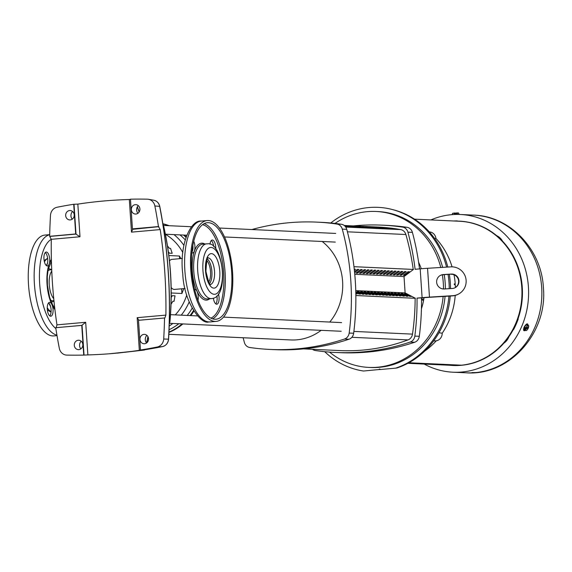 <?xml version="1.0" encoding="UTF-8"?>
<svg xmlns="http://www.w3.org/2000/svg" width="572" height="572" viewBox="0 0 572 572"><rect width="100%" height="100%" fill="white"/><g stroke="black" fill="none" stroke-linecap="round" stroke-linejoin="round"><path stroke-width="0.86" d="M168.347 251.751L169.441 253.174L172.193 253.303L170.542 248.391L169.398 248.341L167.482 245.931M171.035 304.261L172.908 301.251L174.06 301.301L175.018 295.817L172.265 295.695L171.192 297.469M208.723 282.132A12.184 4.998 84.9 0 0 210.525 271.757A12.184 4.998 84.9 0 0 206.785 260.51M182.818 252.545A50.622 46.103 -87.3 0 0 165.401 234.248M168.84 255.541L179.444 256.034L180.888 258.587M183.891 245.338A54.962 50.05 -87.3 0 0 174.002 234.62M182.382 258.451L171.886 259.388A15.079 6.178 84.9 0 0 169.469 260.946M192.7 250.178A54.962 50.05 -87.3 0 0 192.235 249.363M185.206 239.811A54.962 50.05 -87.3 0 0 179.965 234.892M185.972 237.359A56.771 51.702 -87.3 0 0 183.562 235.063M168.368 225.668A56.771 51.702 -87.3 0 0 162.87 223.895M186.15 236.829A56.771 51.702 -87.3 0 0 184.306 235.099M169.112 225.704A56.771 51.702 -87.3 0 0 162.841 223.738M175.261 314.886A50.622 46.103 -87.3 0 0 186.772 294.973M183.784 288.603L181.932 293.479L171.221 292.978M171.157 287.502A15.079 6.178 84.9 0 0 174.567 289.425L185.071 288.488M179.444 256.034L179.622 258.701M181.617 288.796L181.932 293.479M169.198 326.061A54.962 50.05 -87.3 0 0 172.83 323.459M181.238 315.165A54.962 50.05 -87.3 0 0 189.196 301.93M169.062 329.722A54.962 50.05 -87.3 0 0 178.793 323.738M187.201 315.444A54.962 50.05 -87.3 0 0 192.142 308.244M168.954 332.075A56.771 51.702 -87.3 0 0 182.139 323.895M190.04 315.572A56.771 51.702 -87.3 0 0 193.486 310.567M168.94 332.425A56.771 51.702 -87.3 0 0 182.883 323.931M190.791 315.608A56.771 51.702 -87.3 0 0 193.872 311.182M345.345 226.562A207 188.517 92.7 0 1 348.198 227.027L346.703 226.962A207 188.517 -87.3 0 0 345.502 226.755M346.575 226.548L346.568 226.39A207 188.517 92.7 0 1 351.573 227.184L350.085 227.12A207 188.517 -87.3 0 0 345.152 226.333M345.145 226.326L346.568 226.39M354.947 227.341L353.46 227.277A207 188.517 -87.3 0 0 348.448 226.476L349.942 226.548A207 188.517 92.7 0 1 354.947 227.341M358.329 227.499L356.835 227.427A207 188.517 -87.3 0 0 351.823 226.634L353.317 226.705A207 188.517 92.7 0 1 358.329 227.499M361.704 227.656L360.21 227.584A207 188.517 -87.3 0 0 355.205 226.791L356.692 226.862A207 188.517 92.7 0 1 361.704 227.656M365.079 227.813L363.592 227.742A207 188.517 -87.3 0 0 358.58 226.948L360.074 227.02A207 188.517 92.7 0 1 365.079 227.813M368.454 227.971L366.967 227.899A207 188.517 -87.3 0 0 361.954 227.105L363.449 227.177A207 188.517 92.7 0 1 368.454 227.971M371.836 228.128L370.341 228.056A207 188.517 -87.3 0 0 365.329 227.263L366.824 227.334A207 188.517 92.7 0 1 371.836 228.128M375.211 228.278L373.716 228.214A207 188.517 -87.3 0 0 368.711 227.42L370.198 227.484A207 188.517 92.7 0 1 375.211 228.278M378.585 228.435L377.098 228.371A207 188.517 -87.3 0 0 372.086 227.577L373.58 227.642A207 188.517 92.7 0 1 378.585 228.435M381.96 228.593L380.473 228.528A207 188.517 -87.3 0 0 375.461 227.735L376.955 227.799A207 188.517 92.7 0 1 381.96 228.593M385.342 228.75L383.848 228.678A207 188.517 -87.3 0 0 378.836 227.885L380.33 227.956A207 188.517 92.7 0 1 385.342 228.75M388.717 228.907L387.223 228.836A207 188.517 -87.3 0 0 382.218 228.042L383.705 228.114A207 188.517 92.7 0 1 388.717 228.907M392.092 229.065L390.604 228.993A207 188.517 -87.3 0 0 385.592 228.199L387.087 228.271A207 188.517 92.7 0 1 392.092 229.065M395.466 229.222L393.979 229.15A207 188.517 -87.3 0 0 388.967 228.357L390.462 228.428A207 188.517 92.7 0 1 395.466 229.222M398.848 229.379L397.354 229.308A207 188.517 -87.3 0 0 392.342 228.514L393.836 228.585A207 188.517 92.7 0 1 398.848 229.379M344.244 225.49L378.185 227.063A207 188.517 92.7 0 1 400.715 229.608A7.229 6.585 92.7 0 1 405.877 234.52A235.028 214.035 92.7 0 1 413.234 269.433M303.532 348.891L339.754 350.572A207 188.517 -87.3 0 0 408.043 339.904A7.229 6.585 -87.3 0 0 412.498 334.127L353.889 331.41M355.855 295.538L415.15 298.291A235.028 214.035 92.7 0 1 412.498 334.127M251.894 229.544A246.096 224.124 92.7 0 1 316.817 222.122L321.292 222.329A246.096 224.124 92.7 0 1 341.355 224.26A7.229 6.585 92.7 0 1 346.754 229.322A246.096 224.124 92.7 0 1 353.653 333.262A7.229 6.585 92.7 0 1 348.991 339.232A246.096 224.124 92.7 0 1 301.987 349.034A246.096 224.124 92.7 0 1 274.303 349.635L269.827 349.428A246.096 224.124 92.7 0 1 249.757 347.497A7.229 6.585 92.7 0 1 244.366 342.435A246.096 224.124 92.7 0 1 243.157 337.766M316.817 222.122A246.096 224.124 92.7 0 1 336.879 224.052A7.229 6.585 92.7 0 1 342.278 229.115A246.096 224.124 92.7 0 1 349.177 333.054A7.229 6.585 92.7 0 1 344.516 339.024A246.096 224.124 92.7 0 1 297.512 348.827A246.096 224.124 92.7 0 1 269.827 349.428M312.519 349.313A7.229 6.585 -87.3 0 0 315.408 350.543A246.096 224.124 -87.3 0 0 335.471 352.466L339.947 352.674A246.096 224.124 -87.3 0 0 367.632 352.08A246.096 224.124 -87.3 0 0 414.643 342.27A7.229 6.585 -87.3 0 0 419.305 336.307A246.096 224.124 -87.3 0 0 421.493 297.926M335.471 352.466A246.096 224.124 -87.3 0 0 363.156 351.873A246.096 224.124 -87.3 0 0 410.167 342.063A7.229 6.585 -87.3 0 0 414.829 336.1A246.096 224.124 -87.3 0 0 417.024 298.119L422.1 297.669A14.464 0.736 -3.8 0 1 429.472 297.118L427.556 268.289A14.464 0.736 176.2 0 0 420.184 268.84L415.108 269.298A246.096 224.124 -87.3 0 0 407.922 232.16A7.229 6.585 -87.3 0 0 402.531 227.091A246.096 224.124 -87.3 0 0 382.461 225.168A246.096 224.124 -87.3 0 0 353.231 225.904M451.287 274.074A7.229 7.186 -120.6 0 1 455.441 287.509A7.229 7.186 -120.6 0 1 452.245 288.488L444.315 288.974A7.229 7.186 -120.6 0 1 440.161 275.54A7.229 7.186 -120.6 0 1 443.357 274.56L451.287 274.074L443.007 274.767A7.229 7.186 59.4 0 0 439.99 275.647M455.262 287.609A7.229 7.186 59.4 0 0 450.936 274.281M415.15 298.291L355.855 295.51M355.82 293.25L357.142 293.944L355.834 293.879M355.784 291.627L360.524 294.101L359.03 294.029L355.798 292.342M358.766 291.577L363.899 294.258L362.405 294.187L357.271 291.505L358.766 291.577L358.816 292.313M362.14 291.734L367.274 294.408L365.78 294.344L360.646 291.663L362.14 291.734L362.19 292.464M365.515 291.892L370.649 294.566L369.162 294.501L364.028 291.82L365.515 291.892L365.565 292.621M368.89 292.042L374.031 294.723L372.536 294.651L367.403 291.977L368.89 292.042L368.94 292.778M372.272 292.199L377.406 294.88L375.911 294.809L370.778 292.135L372.272 292.199L372.322 292.935M375.647 292.356L380.78 295.038L379.286 294.966L374.152 292.292L375.647 292.356L375.697 293.093M379.022 292.514L384.155 295.195L382.668 295.123L377.534 292.442L379.022 292.514L379.072 293.25M382.396 292.671L387.537 295.352L386.043 295.281L380.909 292.599L382.396 292.671L382.446 293.407M385.778 292.828L390.912 295.51L389.418 295.438L384.284 292.757L385.778 292.828L385.828 293.565M389.153 292.986L394.287 295.66L392.792 295.595L387.659 292.914L389.153 292.986L389.203 293.722M392.528 293.143L397.662 295.817L396.174 295.753L391.041 293.071L392.528 293.143L392.578 293.872M395.903 293.3L401.043 295.974L399.549 295.91L394.415 293.229L395.903 293.3L395.953 294.029M399.285 293.45L404.418 296.132L402.924 296.06L397.79 293.386L399.285 293.45L399.335 294.187M402.659 293.608L407.793 296.289L406.299 296.217L401.165 293.543L402.659 293.608L402.709 294.344M406.034 293.765L411.168 296.446L409.681 296.375L404.547 293.701L406.034 293.765L406.084 294.501M355.755 290.619L405.112 292.907L415.379 298.269M353.968 266.688L413.463 269.441L404.025 276.569L405.112 292.907M354.354 270.141L355.505 269.276L354.254 269.219M354.611 272.658L358.88 269.433L357.393 269.362L354.504 271.543M357.543 273.151L362.262 269.591L360.768 269.519L356.049 273.08L357.543 273.151L357.464 272.015M360.918 273.309L365.637 269.748L364.142 269.677L359.423 273.237L360.918 273.309L360.839 272.172M364.292 273.466L369.012 269.905L367.524 269.834L362.798 273.395L364.292 273.466L364.221 272.329M367.667 273.623L372.386 270.063L370.899 269.991L366.18 273.552L367.667 273.623L367.596 272.486M371.049 273.781L375.768 270.213L374.274 270.148L369.555 273.709L371.049 273.781L370.971 272.637M374.424 273.931L379.143 270.37L377.649 270.306L372.93 273.866L374.424 273.931L374.345 272.794M377.799 274.088L382.518 270.527L381.031 270.463L376.304 274.024L377.799 274.088L377.727 272.951M381.174 274.245L385.893 270.685L384.405 270.613L379.686 274.181L381.174 274.245L381.102 273.109M384.556 274.403L389.275 270.842L387.78 270.77L383.061 274.331L384.556 274.403L384.477 273.266M387.93 274.56L392.649 270.999L391.155 270.928L386.436 274.488L387.93 274.56L387.852 273.423M391.305 274.717L396.024 271.157L394.537 271.085L389.811 274.646L391.305 274.717L391.227 273.58M394.68 274.875L399.399 271.314L397.912 271.242L393.193 274.803L394.68 274.875L394.608 273.738M398.062 275.032L402.781 271.471L401.287 271.4L396.568 274.96L398.062 275.032L397.983 273.895M401.437 275.189L406.156 271.621L404.661 271.557L399.942 275.118L401.437 275.189L401.358 274.045M404.812 275.339L409.531 271.779L408.043 271.714L403.317 275.275L404.812 275.339L404.733 274.202M404.025 276.569L354.769 274.281M419.512 268.904A246.096 224.124 -87.3 0 0 412.398 232.368A7.229 6.585 -87.3 0 0 407.007 227.298A246.096 224.124 -87.3 0 0 386.937 225.375L382.461 225.168M452.373 295.896L452.724 295.688A14.464 14.372 59.4 0 0 459.116 293.736L458.765 293.944A14.464 14.372 59.4 0 1 452.373 295.896L430.08 297.261A14.464 0.736 -3.8 0 0 422.715 297.812L417.024 298.119M459.116 293.736A14.464 14.372 59.4 0 0 450.808 266.867L427.556 268.289M452.724 295.688L429.472 297.118M168.854 334.298L290.812 339.954A54.24 49.392 -87.3 0 0 296.911 339.825A54.24 49.392 -87.3 0 0 321.121 330.337M329.758 322.05A54.24 49.392 -87.3 0 0 322.172 241.484M455.162 283.855A0.493 0.45 -87.3 0 0 454.969 283.926A72.151 65.709 92.7 0 1 454.997 284.363A72.151 65.709 92.7 0 1 455.026 284.799M407.857 363.313L452.902 365.401A72.151 65.709 -87.3 0 0 460.589 365.258L408.894 362.748L461.44 365.186A72.151 65.709 -87.3 0 0 521.793 287.459A72.151 65.709 -87.3 0 0 459.588 221.257L414.536 219.169M455.398 287.523A72.429 65.959 92.7 0 0 455.276 284.835L454.347 284.706A72.494 66.016 -87.3 0 0 454.318 284.291A72.494 66.016 -87.3 0 0 454.29 283.876L455.212 283.855A72.429 65.959 92.7 0 0 454.025 274.774M454.969 283.926A0.493 0.45 -87.3 0 0 455.005 284.799M438.96 332.782L442.22 333.19A7.558 6.878 92.7 0 1 436.272 340.798L433.569 341.019M455.212 295.438A72.429 65.959 92.7 0 1 442.22 333.19M518.239 318.175A72.186 65.744 -87.3 0 0 522.279 287.48A72.186 65.744 -87.3 0 0 502.624 241.262L502.209 241.205A72.244 65.794 92.7 0 1 521.878 287.451A72.244 65.794 92.7 0 1 517.853 318.125L518.239 318.947L517.817 318.761A72.429 65.966 92.7 0 1 513.034 329.658L512.598 330.087A72.244 65.794 92.7 0 1 508.551 336.658L508.429 336.894A13.649 12.434 92.7 0 1 503.524 343.164L503.339 343.329A72.244 65.794 92.7 0 1 460.517 365.365A72.244 65.794 92.7 0 1 449.528 365.243M430.895 219.927A78.943 71.893 92.7 0 1 460.353 214.493A78.943 71.893 92.7 0 1 528.421 286.93A78.943 71.893 92.7 0 1 453.045 372.208A78.943 71.893 92.7 0 1 424.217 364.071M330.759 222.994A82.268 74.925 92.7 0 1 368.847 207.543A82.268 74.925 92.7 0 1 392.463 209.559L393.979 209.96A81.932 74.617 92.7 0 1 447.804 267.053M449.327 274.381A81.932 74.617 92.7 0 1 450.514 288.588M450.228 296.031A81.932 74.617 92.7 0 1 397.233 367.889L395.695 368.146A82.268 74.925 92.7 0 0 448.934 296.11M392.463 209.559A82.268 74.925 92.7 0 1 446.568 267.124M448.076 274.453A82.268 74.925 92.7 0 1 449.227 288.667M459.295 214.45L458.372 214.428M525.125 330.437A3.804 1.444 -62.4 0 1 524.252 330.773A3.804 1.444 -62.4 0 1 524.002 330.709A3.804 1.444 -62.4 0 1 524.331 326.969A3.804 1.444 -62.4 0 1 527.27 323.902A3.804 1.444 -62.4 0 1 527.52 323.974A3.804 1.444 -62.4 0 1 527.942 324.967M524.066 330.68C523.13 328.342 524.138 326.047 527.084 323.809L527.427 323.931M334.999 223.43A78.049 71.078 92.7 0 1 376.011 211.476A78.049 71.078 92.7 0 1 440.79 267.481M442.349 274.839A78.049 71.078 92.7 0 1 443.3 283.097A78.049 71.078 92.7 0 1 443.493 288.974M376.011 211.476L377.906 211.561A78.049 71.078 92.7 0 1 442.635 267.367M444.201 274.689A78.049 71.078 92.7 0 1 445.195 283.183A78.049 71.078 92.7 0 1 445.388 288.903M424.009 297.705A57.336 52.216 92.7 0 1 421.435 308.701M423.759 299.335L421.507 298.963M429.265 231.853L430.244 232.025A7.558 6.878 92.7 0 1 435.921 238.395A72.429 65.959 92.7 0 1 452.073 266.845M517.853 318.125L517.817 318.761M453.768 220.985A72.429 65.966 92.7 0 1 455.791 220.914A72.429 65.966 92.7 0 1 456.942 220.906L457.493 221.099A72.244 65.794 92.7 0 1 467.16 221.993A72.244 65.794 92.7 0 1 496.174 235.535L496.389 235.671A13.649 12.434 92.7 0 1 502.059 240.991L502.209 241.205M457.9 221.178L457.493 221.099M434.527 238.388L435.921 238.395M460.603 365.265L408.701 362.855M460.739 365.344A72.186 65.744 -87.3 0 0 460.968 365.329A72.186 65.744 -87.3 0 0 503.76 343.307L503.339 343.329M503.946 343.136A13.592 12.377 -87.3 0 0 508.837 336.887L508.429 336.894M508.958 336.651A72.186 65.744 -87.3 0 0 513.034 330.037L512.598 330.087M513.034 329.658L513.584 329.551L513.034 330.037M513.584 329.551A72.465 65.987 -87.3 0 0 518.239 318.947M502.059 240.991L502.624 241.262M502.473 241.048A13.592 12.377 -87.3 0 0 496.818 235.743L496.389 235.671M496.174 235.535L496.818 235.743M496.603 235.607A72.186 65.744 -87.3 0 0 467.61 222.072A72.186 65.744 -87.3 0 0 467.381 222.036M457.25 220.899A72.465 65.987 -87.3 0 0 456.241 220.906A72.465 65.987 -87.3 0 0 456.013 220.914M436.272 340.798A72.429 65.959 92.7 0 1 424.667 351.129M472.007 372.579L475.911 372.558L471.893 372.615M475.94 372.494L475.911 372.558A78.943 71.893 -87.3 0 0 541.684 287.544A78.943 71.893 -87.3 0 0 473.616 215.108C510.238 216.044 541.684 249.635 543.4 287.83C547.733 332.74 509.53 376.061 466.309 372.822A78.943 71.893 -87.3 0 0 474.467 372.687M324.724 351.687A82.268 74.925 92.7 0 0 363.52 371.028L380.366 369.398M379.014 369.641A0.665 0.608 92.7 0 1 380.201 369.533L395.695 368.146M445.059 296.346A78.049 71.078 92.7 0 1 370.677 367.496L368.783 367.41A78.049 71.078 92.7 0 1 329.536 352.109M526.219 324.717L528.435 325.304L526.219 324.717L524.395 327.277L525.125 327.656A2.202 1.916 -18.7 0 0 526.948 325.096M525.125 327.656A2.202 1.559 51.9 0 1 525.532 328.821L524.381 328.221L524.231 329.093L525.375 329.694A2.202 1.559 51.9 0 1 524.674 330.28L523.945 329.901L524.395 327.277M443.143 296.46A78.049 71.078 92.7 0 1 368.783 367.41M455.884 214.414L455.812 213.313A3.575 0.357 86.5 0 1 455.812 213.242L456.356 212.92A3.575 0.357 86.5 0 1 456.363 212.984A2.202 2.188 -120.6 0 1 457.507 213.592L457.557 214.421M454.268 214.493L454.218 213.799A2.202 1.287 -91.7 0 0 453.21 213.184L452.681 213.299A3.618 3.618 0 0 0 452.395 213.806A2.202 0.901 84.9 0 0 452.302 214.064L452.338 214.607M454.218 213.799A2.202 2.188 -120.6 0 1 455.269 213.056A3.575 0.357 -93.5 0 0 455.262 212.984L453.21 213.184A2.202 1.287 -91.7 0 0 452.302 214.064M455.269 213.056L455.362 214.45L456.456 214.378L456.363 212.984M457.507 213.592A2.202 0.901 -95.1 0 1 458.136 212.884A2.202 0.901 -95.1 0 1 458.651 213.249A2.202 0.901 -95.1 0 1 458.873 213.656L458.923 214.428M528.042 326.927L528.564 327.198A3.575 2.124 -170.2 0 1 528.592 327.255A2.867 1.087 -62.4 0 1 527.563 329.379A2.867 1.087 -62.4 0 1 526.154 330.609A2.867 1.087 -62.4 0 1 525.968 330.63L526.118 330.616M524.674 330.28L525.968 330.63A2.867 1.087 -62.4 0 1 525.468 329.701A3.575 2.124 -170.2 0 1 525.375 329.694M418.618 262.319A57.336 52.216 92.7 0 1 421.264 268.747M458.358 212.948L456.356 212.92M528.242 325.454A2.867 1.087 -62.4 0 1 528.671 325.79A2.867 1.087 -62.4 0 1 528.742 326.383L525.618 328.828A2.867 1.087 -62.4 0 1 526.648 326.698A2.867 1.087 -62.4 0 1 528.242 325.454M528.592 327.255L525.468 329.701M524.231 329.093L524.96 328.521M421.514 299.592L423.523 300.643M54.919 309.581A28.779 11.797 -95.1 0 1 52.166 305.162A6.978 2.86 -95.1 0 1 52.981 312.319A6.978 2.86 -95.1 0 1 50.794 316.252A6.978 2.86 -95.1 0 1 50.629 316.252A6.978 2.86 -95.1 0 1 47.304 309.359A6.978 2.86 -95.1 0 1 49.549 302.352A6.978 2.86 -95.1 0 1 49.707 302.345A6.978 2.86 -95.1 0 1 51.559 303.875A28.779 11.797 -95.1 0 1 48.949 264.6L49.392 263.356A28.779 11.797 -95.1 0 1 51.373 259.452M48.949 264.6A6.978 2.86 -95.1 0 1 47.455 265.959A6.978 2.86 -95.1 0 1 47.29 265.959A6.978 2.86 -95.1 0 1 43.965 259.066A6.978 2.86 -95.1 0 1 46.21 252.059A6.978 2.86 -95.1 0 1 46.368 252.052A6.978 2.86 -95.1 0 1 49.206 256.056A6.978 2.86 -95.1 0 1 49.392 263.356M57.014 335.628L53.897 335.907A50.622 20.749 -95.1 0 1 52.738 335.936A50.622 20.749 -95.1 0 1 28.6 285.928A50.622 20.749 -95.1 0 1 44.873 235.071L49.7 234.642M49.771 315.908A6.978 2.86 84.9 0 0 51.051 309.223A6.978 2.86 84.9 0 0 48.599 302.867M46.425 265.615A6.978 2.86 84.9 0 0 47.705 258.93A6.978 2.86 84.9 0 0 45.259 252.574M53.739 298.67A15.494 6.349 -95.1 0 1 49.249 284.82A15.494 6.349 -95.1 0 1 51.773 271.092M52.166 305.162L51.559 303.875M83.741 355.098L81.767 325.397L55.734 327.72A486.407 442.971 92.7 0 0 59.324 348.319A8.68 7.901 92.7 0 0 66.845 355.105A501 456.263 -87.3 0 0 83.741 355.098L87.859 354.912A500.815 456.091 -87.3 0 0 110.117 353.71L144.201 350.071A1.444 0.565 -98.3 0 1 144.201 350.071L142.035 350.25A1.444 1.316 -94.7 0 0 142.428 350.121M144.237 350.071A1.444 0.565 -98.3 0 1 144.215 350.071A1.444 1.444 0 0 0 144.959 349.728M55.734 327.72L56.163 327.663L56.957 324.853A486.221 442.799 92.7 0 1 51.28 239.325L49.664 236.3L75.69 233.969L73.716 204.268L77.842 204.118A500.815 456.091 92.7 0 1 103.532 201.015A500.815 456.091 92.7 0 1 129.322 199.514L130.759 199.242M130.459 199.192A501 456.263 92.7 0 1 147.354 199.178A8.68 7.901 92.7 0 1 148.455 199.285A8.68 7.901 92.7 0 1 154.869 205.97A486.407 442.971 -87.3 0 1 158.458 226.562L132.432 228.893L130.459 199.192M69.634 210.539A4.698 4.283 92.7 0 1 69.662 210.539A4.698 4.283 92.7 0 1 74.217 214.865A4.698 4.283 92.7 0 1 70.256 219.913A4.698 4.283 92.7 0 1 69.233 219.87A4.698 4.283 92.7 0 1 65.666 215.043A4.698 4.283 92.7 0 1 69.634 210.539M135.328 204.662A4.698 4.283 92.7 0 1 135.364 204.662A4.698 4.283 92.7 0 1 139.911 208.987A4.698 4.283 92.7 0 1 135.95 214.035A4.698 4.283 92.7 0 1 134.928 213.992A4.698 4.283 92.7 0 1 131.36 209.166A4.698 4.283 92.7 0 1 135.328 204.662M143.944 334.377A4.698 4.283 92.7 0 1 143.98 334.377A4.698 4.283 92.7 0 1 148.527 338.695A4.698 4.283 92.7 0 1 144.566 343.743A4.698 4.283 92.7 0 1 143.543 343.7A4.698 4.283 92.7 0 1 139.976 338.881A4.698 4.283 92.7 0 1 143.944 334.377M78.25 340.254A4.698 4.283 92.7 0 1 78.278 340.254A4.698 4.283 92.7 0 1 82.826 344.573A4.698 4.283 92.7 0 1 78.872 349.621A4.698 4.283 92.7 0 1 77.849 349.578A4.698 4.283 92.7 0 1 74.281 344.759A4.698 4.283 92.7 0 1 78.25 340.254M110.117 353.71A500.815 456.091 -87.3 0 0 113.649 353.41A500.815 456.091 -87.3 0 0 139.339 350.307L140.476 350.021A501 456.263 -87.3 0 0 157.171 347.025A8.68 7.901 -87.3 0 0 163.706 338.981A486.407 442.971 -87.3 0 0 164.536 317.989L138.503 320.32L140.476 350.021M80.831 348.899A5.455 4.969 92.7 0 1 81.188 341.205M72.215 219.19A5.455 4.969 92.7 0 1 72.572 211.49M87.859 354.912L85.686 322.279L81.767 325.397M138.503 320.32L139.039 320.055M164.536 317.989L138.889 320.263L137.173 317.674L139.339 350.307M49.664 236.3A486.407 442.971 92.7 0 1 50.493 215.308A8.68 7.901 92.7 0 1 57.028 207.264A501 456.263 92.7 0 1 73.716 204.268M142.042 350.193L143.522 349.95A1.444 0.586 81.3 0 1 143.5 349.95L142.035 350.25M164.886 317.932L165.901 315.1A486.221 442.799 -87.3 0 0 160.224 229.579L158.458 226.562M147.934 336.622L146.554 343.007A5.455 4.969 92.7 0 1 146.882 335.328M137.909 213.313A5.455 4.969 92.7 0 1 138.267 205.613M75.69 233.969L80.008 236.751L51.28 239.325A46.647 19.119 -95.1 0 0 39.568 282.053A46.647 19.119 -95.1 0 0 55.863 328.535M129.322 199.514L131.496 232.146L132.826 228.986L132.432 228.893M133.011 229.272L158.823 226.662M210.003 244.265A6.978 2.86 -95.1 0 1 212.226 240.033A6.978 2.86 -95.1 0 1 212.384 240.025A6.978 2.86 -95.1 0 1 215.751 248.806M193.751 241.234A6.978 2.86 -95.1 0 1 194.873 248.648A6.978 2.86 -95.1 0 1 192.642 252.967A6.978 2.86 -95.1 0 1 192.485 252.967A6.978 2.86 -95.1 0 1 191.849 252.774M194.609 289.382A6.978 2.86 -95.1 0 1 194.737 289.361A6.978 2.86 -95.1 0 1 194.902 289.353A6.978 2.86 -95.1 0 1 197.683 293.157A6.978 2.86 -95.1 0 1 198.012 300.3M218.475 294.008A6.978 2.86 -95.1 0 1 216.809 304.225A6.978 2.86 -95.1 0 1 216.652 304.232A6.978 2.86 -95.1 0 1 213.406 298.162M215.008 321.414A50.622 20.749 84.9 0 0 216.173 321.392A50.622 20.749 84.9 0 0 232.447 270.527A50.622 20.749 84.9 0 0 208.308 220.527A50.622 20.749 84.9 0 0 207.15 220.549A50.622 20.749 84.9 0 0 190.876 271.414A50.622 20.749 84.9 0 0 215.008 321.414M208.451 222.687A48.448 19.863 84.9 0 0 207.343 222.708A48.448 19.863 84.9 0 0 191.763 271.393A48.448 19.863 84.9 0 0 214.865 319.255A48.448 19.863 84.9 0 0 215.98 319.226A48.448 19.863 84.9 0 0 231.553 270.549A48.448 19.863 84.9 0 0 208.451 222.687M207.386 258.994A13.328 5.463 -95.1 0 1 207.786 259.366A13.328 5.463 -95.1 0 1 211.847 270.956A13.328 5.463 -95.1 0 1 209.91 283.076A13.328 5.463 -95.1 0 1 209.581 283.512M195.359 292.256L195.388 292.349A6.978 2.86 84.9 0 1 195.967 294.373M192.85 245.438A6.978 2.86 84.9 0 1 192.614 250.543L192.171 251.787A6.978 2.86 84.9 0 1 191.899 252.273M213.685 246.518A6.978 2.86 84.9 0 0 211.275 240.547M215.787 303.882A6.978 2.86 84.9 0 0 216.902 295.917M345.717 227.055L400.715 229.608M405.877 234.52L347.411 231.81M408.043 339.904L351.859 337.301M422.1 297.669L420.184 268.84M336.879 224.052L341.355 224.26M348.991 339.232L344.516 339.024M353.653 333.262L349.177 333.054M346.754 229.322L342.278 229.115M414.829 336.1L419.305 336.307M412.398 232.368L407.922 232.16M410.167 342.063L414.643 342.27M402.531 227.091L407.007 227.298M423.63 299.235L421.507 299.135M53.94 300.636L52.738 300.743A15.494 6.349 -95.1 0 1 52.381 300.75A15.494 6.349 -95.1 0 1 50.479 300M47.884 271.014A15.494 6.349 -95.1 0 1 49.979 269.884L51.709 269.727M53.954 300.829A16.581 6.792 -95.1 0 1 51.466 301.923A16.581 6.792 -95.1 0 1 51.215 301.902M48.27 269.019A16.581 6.792 -95.1 0 1 49.271 268.883A16.581 6.792 -95.1 0 1 51.401 269.755M50.536 306.377A27.477 11.261 -95.1 0 1 48.856 303.088M46.539 265.487A27.477 11.261 -95.1 0 1 47.54 262.998M51.08 311.726A27.477 11.261 -95.1 0 1 47.254 307.772M44.416 261.833A27.477 11.261 -95.1 0 1 47.662 258.472M50.937 261.912A24.224 9.931 -95.1 0 1 51.444 262.226M56.935 335.156A50.622 20.749 -95.1 0 1 34.456 284.677A50.622 20.749 -95.1 0 1 49.7 234.713M82.061 325.354L84.034 355.076M143.5 349.95A500.314 455.634 -87.3 0 0 162.469 346.603L157.171 347.025M143.522 349.95L162.491 346.596A1.444 0.579 78.7 0 0 162.491 346.596A7.994 7.279 -87.3 0 0 168.483 339.189A485.721 442.349 -87.3 0 0 159.66 206.37L154.869 205.97M162.519 346.589A1.444 0.579 78.7 0 1 162.491 346.596C166.102 345.602 168.132 343.136 168.583 339.196L168.583 339.196C171.207 294.437 168.268 250.171 159.767 206.406L159.66 206.37A7.994 7.279 -87.3 0 0 153.754 200.214L148.455 199.285M168.483 339.189L163.706 338.981M169.276 323.673A5.791 5.277 -87.3 0 0 169.848 321.571L169.333 321.55M169.848 321.55L169.848 321.571A280.18 255.155 -87.3 0 0 163.478 225.675L163.142 225.647M163.506 225.797L163.478 225.675A5.791 5.277 -87.3 0 0 162.906 224.153M74.017 204.318L75.997 234.041M77.842 204.118L80.008 236.751M165.901 315.1L137.173 317.674M160.224 229.579L131.496 232.146M85.686 322.279L56.957 324.853M82.161 325.339L56.163 327.663M76.097 234.062L50.1 236.393M139.118 212.062L137.309 206.921M144.873 349.735A1.444 1.316 85.3 0 1 144.201 350.071L117.21 353.138M210.26 321.922L208.651 321.95C201.13 324.81 183.791 302.087 182.783 274.017C179.057 245.924 190.276 219.762 201.237 221.078A50.622 20.749 84.9 0 0 184.963 271.943A50.622 20.749 84.9 0 0 209.095 321.943A50.622 20.749 84.9 0 0 210.26 321.922L216.173 321.392M210.46 284.441A13.328 5.463 84.9 0 0 214.479 270.792A13.328 5.463 84.9 0 0 208.151 257.929A13.328 5.463 84.9 0 0 208.094 257.922M213.792 288.124A17.303 7.093 84.9 0 0 219.784 271.214A17.303 7.093 84.9 0 0 211.497 253.639A17.303 7.093 84.9 0 0 205.505 270.549A17.303 7.093 84.9 0 0 213.792 288.124M210.853 298.591A27.477 11.261 84.9 0 0 211.483 298.577C229.958 298.041 223.159 241.37 207.657 243.815L206.585 243.836A27.477 11.261 84.9 0 0 197.748 271.443A27.477 11.261 84.9 0 0 210.853 298.591M214.2 294.301A23.502 9.631 84.9 0 0 222.344 271.328A23.502 9.631 84.9 0 0 211.089 247.462A23.502 9.631 84.9 0 0 202.946 270.434A23.502 9.631 84.9 0 0 214.2 294.301M207.214 243.822A27.477 11.261 84.9 0 0 206.585 243.836L202.638 244.187A27.477 11.261 84.9 0 0 193.808 271.8A27.477 11.261 84.9 0 0 206.907 298.942A27.477 11.261 84.9 0 0 207.536 298.927L211.483 298.577M204.84 243.994A28.564 11.712 84.9 0 0 202.216 243.179A28.564 11.712 84.9 0 0 192.321 271.099A28.564 11.712 84.9 0 0 205.992 300.114A28.564 11.712 84.9 0 0 209.738 298.734M212.634 318.854A48.448 19.863 84.9 0 0 224.875 269.791A48.448 19.863 84.9 0 0 204.118 223.673M210.918 318.146A47.369 19.419 84.9 0 0 223.445 269.912A47.369 19.419 84.9 0 0 202.552 224.674M341.606 322.601L223.502 317.124M197.462 315.916L170.499 314.664M341.205 331.267L169.526 323.309M335.685 233.426L219.405 228.035M191.513 226.741L163.513 225.447M335.285 242.092L224.51 236.958M186.751 235.206L165.394 234.22M259.91 338.538L168.847 334.32M460.353 214.493L473.616 215.108M460.968 365.329L460.517 365.365M467.61 222.072L467.16 221.993M455.791 220.914L456.241 220.906M453.045 372.208L466.309 372.822M528.671 325.79A3.618 3.618 0 0 0 528.435 325.304M51.044 312.19L47.362 309.938M44.144 260.539L47.64 258.301M54.74 308.008L52.581 304.776L49.621 297.347L47.433 285.321L47.283 276.655L48.098 269.834L51.416 261.24M146.732 342.871L148.041 336.822M159.767 206.406C158.959 203.024 156.957 200.958 153.754 200.214M137.394 206.771L139.203 211.919M162.877 223.967L163.578 225.711C170.742 257.214 172.866 289.167 169.948 321.571L169.269 323.866M210.36 284.47L210.582 284.513C210.017 286.286 208.465 281.91 205.92 271.385C206.592 260.71 207.35 256.199 208.194 257.836L207.843 257.936M201.237 221.078L207.15 220.549"/></g></svg>
